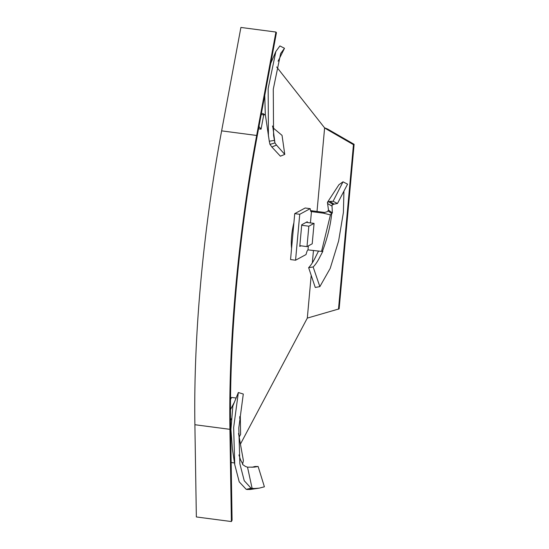 <?xml version="1.0" encoding="UTF-8"?>
<svg xmlns="http://www.w3.org/2000/svg" width="549" height="549" viewBox="0 0 549 549"><rect width="100%" height="100%" fill="white"/><g stroke="black" fill="none" stroke-linecap="round" stroke-linejoin="round"><path stroke-width="0.82" d="M293.907 222.75A21.418 5.03 97.5 0 0 291.629 236.139A21.418 5.03 97.5 0 0 291.574 248.333M354.112 144.312L353.46 144.668L327.012 129.427L327.664 129.077L354.112 144.312L339.138 308.867L307.31 318.104L311.194 275.385M327.664 129.077L324.466 127.759M353.46 144.668L338.486 309.217M327.012 129.427L324.617 127.896L317.013 211.454M313.452 250.591L312.333 262.861M307.31 318.104L240.414 444.148M276.669 66.992L324.617 127.896M271.323 60.212L271.83 60.857M231.383 521.55L196.35 516.952L194.888 424.727L229.921 429.332L231.383 521.55L232.076 520.246L230.607 428.028A388.15 91.168 97.5 0 1 257.179 136.118L276.442 32.7L275.927 32.048L256.664 135.466A390.744 91.779 97.5 0 0 229.921 429.332M275.927 32.048L240.901 27.45L221.631 130.861A390.744 91.779 97.5 0 0 194.888 424.727M272.476 125.941L272.97 127.752L282.042 135.383L284.773 154.406L280.388 156.191L271.885 147.029L276.449 145.053L274.919 142.877L273.567 135.383L273.278 89.185L280.656 53.479L284.499 48.298L279.915 45.931L275.879 51.448L270.732 63.375M272.97 127.752L274.919 142.877M276.449 145.053L284.773 154.406M278.075 61.207L284.499 48.298M258.538 128.816L261.07 129.152L263.726 114.878M258.97 126.496L261.07 129.152M261.406 113.41L263.163 113.643L264.186 114.94L261.194 114.549M274.397 140.379L269.284 141.237L265.311 114.46L264.742 95.519M265.38 115.022L263.568 113.931M271.885 147.029L269.95 144.346L269.284 141.237M268.427 136.118L268.166 88.513L275.879 51.448M254.118 488.521L259.293 488.136L250.083 489.495L254.118 488.521L251.071 488.205L244.236 480.732L239.879 463.83L238.794 427.897L243.296 394.031L238.348 392.514L232.838 406.061L230.93 429.483L232.371 448.753L234.739 464.557L233.648 427.561L238.348 392.514M251.991 467.288L254.908 466.499L258.126 466.485L254.4 467.117L247.53 467.172L252.135 488.473M258.126 466.485L264.398 486.791L259.293 488.136M230.518 420.39L231.445 418.64M236.097 398.018L231.589 397.428L230.532 399.411M234.361 402.28L230.477 409.595M231.156 462.512L234.505 462.951M247.53 467.172L245.533 466.506L242.541 464.447L243.399 460.645L238.547 433.545M250.083 489.495L246.24 489.372L251.071 488.205M246.24 489.372L239.22 481.85L234.739 464.557M242.432 463.452L240.503 459.719L238.932 454.936M239.179 437.073L240.599 434.403L240.318 416.622L239.542 418.077M240.318 416.622L239.7 416.547M333.161 204.544L328.796 201.799L329.908 201.401L334.101 204.125L331.987 205.127L332.365 212.964L330.429 214.892L321.542 251.401L322.86 251.291L320.081 256.589C317.837 261.187 315.524 264.645 313.143 266.958L319.854 286.633L315.256 287.456L308.634 267.665L313.143 266.958M334.101 204.125L337.47 203.487L347.565 184.169L343.008 181.815L333.113 201.277L337.47 203.487M310.556 210.61L324.706 212.47L327.225 211.694L327.979 210.878L331.685 213.554C330.622 224.987 327.568 237.497 322.531 251.078L322.105 251.264M300.886 245.822L299.761 246.426L301.737 224.74L307.282 221.748L307.214 222.489M318.55 251.01L315.785 256.493C313.486 261.393 311.105 265.112 308.634 267.665M310.59 210.775L312.271 211.708L310.851 211.495A5.195 1.222 97.5 0 1 310.562 210.665L310.178 208.661L305.175 208.002L294.731 213.636L290.551 259.56L295.561 260.219L305.999 254.578L306.809 251.922A5.195 1.222 97.5 0 1 307.289 250.68L307.982 249.884L321.542 251.401M294.731 213.636L299.74 214.295L295.561 260.219M310.178 208.661L299.74 214.295M310.432 222.915L311.461 211.591L310.851 211.495M312.271 211.708L323.402 213.17L330.429 214.892M324.706 212.47L323.402 213.17M332.365 212.964L328.48 210.068L327.986 210.857M328.48 210.068L327.43 202.361L338.932 184.718L343.008 181.815M328.796 201.799L327.43 202.361M329.908 201.401L333.113 201.277M343.921 191.141L343.399 212.47L338.609 241.004L330.203 268.392L319.854 286.633M307.982 249.884L308.346 245.89M312.209 243.804L314.069 223.388L308.847 226.209L306.987 246.618L312.209 243.804M306.987 246.618L299.829 245.678M308.847 226.209L301.689 225.268M314.069 223.388L306.157 222.352M221.631 130.861L256.664 135.466M269.984 144.401L274.953 142.925M247.633 489.571L252.176 488.473M327.52 203.501L332.001 206.129"/></g></svg>
